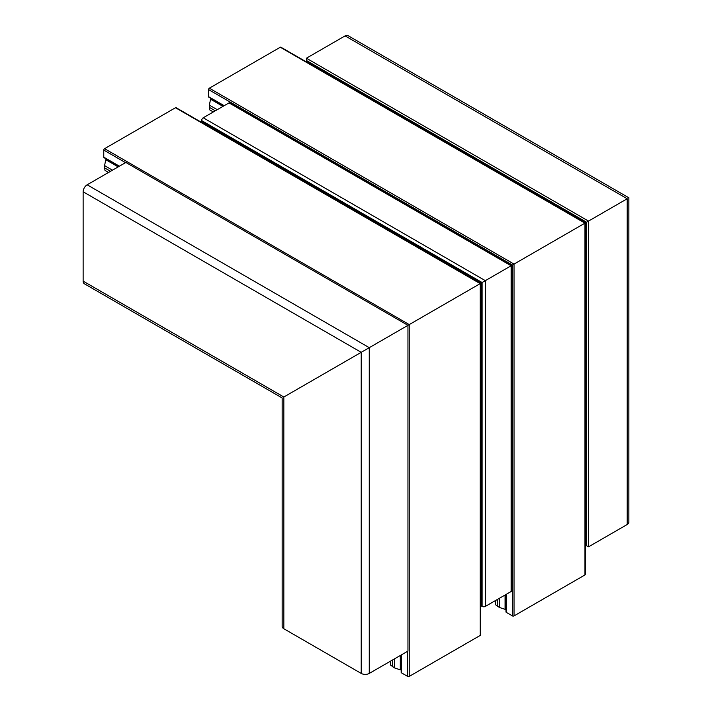 <?xml version="1.0" encoding="UTF-8"?>
<svg xmlns="http://www.w3.org/2000/svg" width="712" height="712" viewBox="0 0 712 712"><rect width="100%" height="100%" fill="white"/><g stroke="black" fill="none" stroke-linecap="round" stroke-linejoin="round"><path stroke-width="1.07" d="M585.3 544.057L585.967 544.449L585.967 222.562L585.3 222.945L586.261 222.393L307.21 61.624L307.21 62.398M306.4 58.215L588.513 221.094L588.513 546.843L627.201 524.513L627.201 198.755C629.372 197.5 629.372 197.5 627.201 198.755L586.554 222.224L627.201 198.755C629.372 197.5 629.372 197.5 627.201 198.755L345.089 35.885L306.4 58.215L306.4 60.476L586.554 222.224L586.554 545.721L588.513 546.843M283.83 628.749A5.696 3.293 180 0 1 282.166 626.418L282.166 397.964L84.31 283.732A5.696 3.293 -60 0 1 83.135 281.124L83.135 191.777A5.696 3.293 -60 0 1 87.167 184.8L125.855 162.461L407.958 325.331L283.83 397.002C281.658 398.257 281.658 398.257 283.83 397.002C281.658 398.257 281.658 398.257 283.83 397.002L283.83 628.749L361.207 673.418L361.207 352.324L407.958 325.331L407.958 651.088L369.27 673.418A5.696 3.293 180 0 1 361.207 673.418M345.089 35.885A5.696 3.293 -60 0 1 347.937 35.6L628.865 197.794L628.865 522.181A5.696 3.293 180 0 1 627.201 524.513M586.554 545.721A1.139 0.659 180 0 1 586.225 545.25A1.139 0.659 180 0 1 586.261 545.081M480.182 635.451A1.139 0.659 180 0 0 480.511 634.979L480.511 283.447L511.127 265.763L480.511 283.447L176.069 107.672A1.139 0.659 -60 0 0 175.499 107.734L104.575 148.683L409.249 324.592L407.638 325.517L480.182 283.634L409.249 324.592L409.249 676.4L480.182 635.451L480.182 283.634L175.499 107.734M481.437 605.173A1.139 0.659 0 0 0 481.187 604.942L480.511 604.559M505.965 594.502L505.965 611.902A1.139 0.659 -0 0 0 506.294 612.365L512.418 615.907L512.418 265.024L514.028 264.09L511.794 265.38L511.794 590.586A2.278 1.317 180 0 1 511.127 591.521L485.335 606.41A2.278 1.317 180 0 1 482.113 606.41L481.775 606.215A1.139 0.659 180 0 1 481.437 605.752A1.139 0.659 180 0 1 481.481 605.574M83.135 191.777L361.207 352.324L283.83 397.002L83.135 281.124M306.801 61.045A1.139 0.659 -60 0 1 306.641 60.992A1.139 0.659 -60 0 1 306.4 60.476M202.021 121.547A1.139 0.659 -60 0 1 201.852 121.494A1.139 0.659 -60 0 1 201.621 120.969L201.621 120.577A2.278 1.317 -60 0 1 203.232 117.783L229.024 102.893A2.278 1.317 -60 0 1 230.163 102.777L511.794 265.38L512.418 265.024L208.554 89.587A1.139 0.659 -60 0 1 209.355 88.19L514.028 264.09L584.961 223.141L514.028 264.09L514.028 615.907L584.961 574.949L584.961 223.141L280.288 47.241L209.355 88.19M202.422 122.891L202.422 122.117A1.139 0.659 120 0 0 202.359 121.779M110.538 171.298L104.575 167.854L105.002 170.399L108.544 172.446M104.575 167.854L104.575 165.62L112.469 170.186M118.192 166.875L105.785 159.71L104.575 165.62M106.658 159.212L105.785 159.71M119.402 166.181L103.765 157.156L103.765 150.081A1.139 0.659 -60 0 1 104.575 148.683M103.765 157.156A1.139 0.659 120 0 0 104.005 157.672L119.073 166.377M400.304 655.503L400.304 669.841L401.176 669.333M390.657 661.074L390.657 665.168L394.582 667.927L394.582 658.814M394.582 667.927L400.304 669.841M392.641 666.815L392.641 659.926M401.176 655.004L401.176 672.395A1.139 0.659 -0 0 0 401.515 672.867L407.638 676.4L407.638 651.266M409.249 676.4A1.139 0.659 180 0 1 407.638 676.4M505.084 595.01L505.084 609.338L505.965 608.84M495.436 600.581L495.436 604.675L499.361 607.434L499.361 598.311M499.361 607.434L505.084 609.338M497.43 606.321L497.43 599.433M280.288 47.241A1.139 0.659 -60 0 1 280.857 47.179L585.3 222.945L585.3 574.486A1.139 0.659 180 0 1 584.961 574.949M514.028 615.907A1.139 0.659 180 0 1 512.418 615.907M215.318 110.805L209.355 107.361L209.782 109.906L213.324 111.953M209.355 107.361L209.355 105.127L217.258 109.684M222.981 106.382L210.565 99.217L209.355 105.127M211.437 98.71L210.565 99.217M224.182 105.688L208.554 96.654L208.554 89.587M208.554 96.654A1.139 0.659 120 0 0 208.785 97.179L223.853 105.874M87.167 184.8L369.27 347.67L369.27 673.418M481.187 604.942L481.187 283.056L202.422 122.117M481.775 606.215L481.775 282.717L201.621 120.969M482.113 606.41L482.113 282.522L201.621 120.577M485.335 606.41L485.335 280.662L203.232 117.783M511.127 591.521L511.127 265.763L229.024 102.893M125.526 162.648L103.765 150.081M401.515 654.809L401.515 672.867M506.294 594.315L506.294 612.365M306.641 60.992L586.225 222.411L586.225 545.25M481.437 605.752L481.437 282.913L201.852 121.494"/></g></svg>
